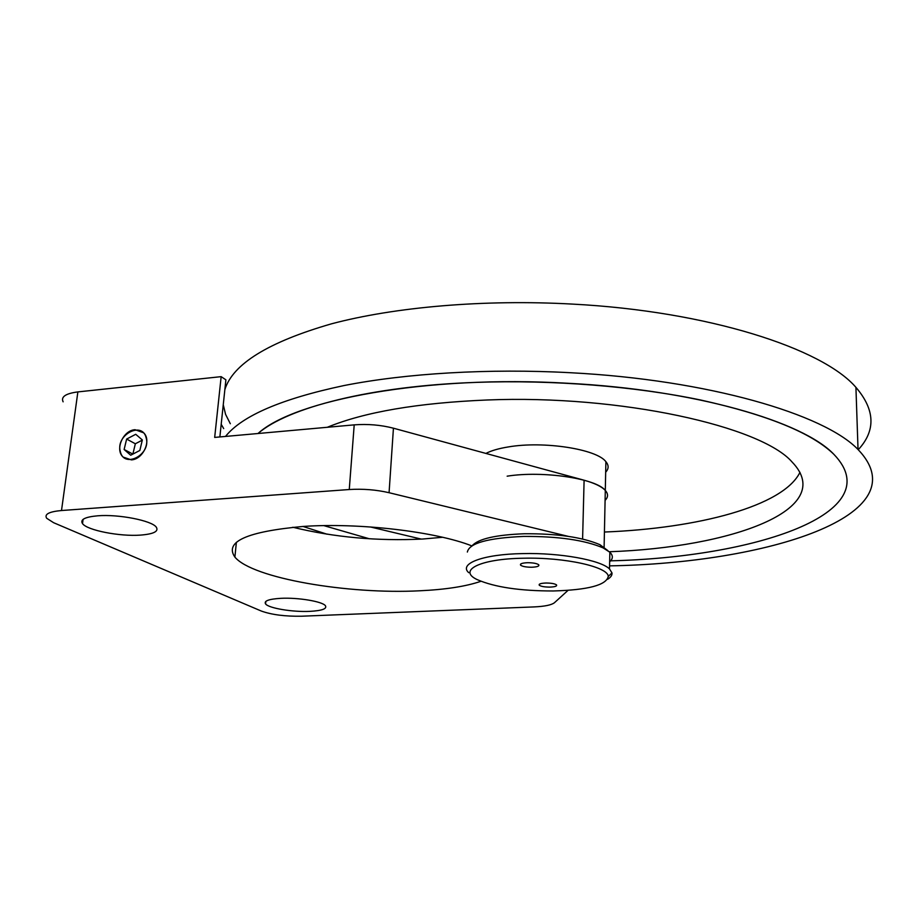 <?xml version="1.0" encoding="UTF-8"?>
<svg xmlns="http://www.w3.org/2000/svg" width="919" height="919" viewBox="0 0 919 919"><rect width="100%" height="100%" fill="white"/><g stroke="black" fill="none" stroke-linecap="round" stroke-linejoin="round"><path stroke-width="1.38" d="M605.678 472.171C608.837 468.816 608.906 465.324 605.897 461.694C596.833 449.115 543.634 440.798 508.379 446.921C498.822 448.461 491.332 450.632 485.898 453.423M605.334 500.097L605.093 500.361C608.263 497.19 608.332 493.882 605.299 490.424C596.167 478.5 542.601 470.482 507.15 476.18M858.254 449.713C875.933 430.609 875.152 409.817 855.922 387.347C822.505 348.462 708.147 311.208 572.491 304.097C483.796 299.18 394.515 307.049 331.46 323.833C268.428 342.029 232.898 363.947 224.856 389.576M223.26 404.728L225.569 414.343L230.324 423.739M609.573 565.863C765.918 563.267 921.401 515.674 858.036 449.506C824.332 414.193 708.273 379.846 570.481 372.723C488.69 368.289 406.072 373.321 343.947 385.566C281.524 398.823 242.042 415.79 225.5 436.445M303.063 526.461L327.026 534.203M610.607 560.831C754.177 557.454 890.522 513.33 833.947 454.4C802.988 421.568 695.292 389.828 567.885 383.269C426.186 374.918 294.448 399.96 257.998 433.515C287.762 407.714 370.426 386.014 476.387 382.373C552.296 379.662 635.109 386.302 700.921 400.075C767.733 414.951 812.086 433.056 833.947 454.4C890.522 513.33 754.177 557.454 610.607 560.831M323.879 525.634L369.358 538.775L323.879 525.634M421.304 539.108L370.346 526.955M327.325 427.278C364.625 411.976 417.95 402.878 487.311 399.983C620.405 394.596 761.437 426.336 792.155 462.085C837.864 509.586 730.996 547.506 609.308 551.745M799.967 472.343C783.206 506.38 697.728 528.345 604.668 532.021M553.261 590.974C588.103 589.964 606.437 585.116 608.252 576.42C608.252 566.874 564.817 557.155 523.52 558.224C479.638 558.809 457.294 570.504 477.398 579.705C494.767 587.207 520.062 590.963 553.261 590.974M468.736 572.675C458.42 563.669 483.072 554.191 522.808 553.594C560.062 552.652 600.796 560.096 609.515 568.941L611.985 572.916C612.284 575.191 610.825 577.304 607.62 579.28M609.665 561.727C613.157 558.729 613.226 555.558 609.848 552.227L603.117 547.908C584.599 540.05 558.04 536.225 523.462 536.432C487.886 537.983 469.184 543.186 467.357 552.055M472.228 545.656C478.42 538.81 495.835 534.835 524.45 533.755C557.19 533.548 582.347 537.19 599.946 544.691L607.896 550.642M546.035 583.014C540.763 583.232 538.511 583.979 539.315 585.265C541.073 586.448 544.542 587.069 549.746 587.103C555.03 586.896 557.282 586.15 556.489 584.863C554.743 583.668 551.251 583.06 546.035 583.014M527.586 562.704C522.049 562.968 519.729 563.807 520.648 565.219C522.566 566.541 526.254 567.207 531.71 567.241C537.259 566.989 539.579 566.15 538.672 564.714C536.753 563.404 533.066 562.738 527.586 562.704M442.567 537.282L422.717 539.028C377.456 541.245 334.16 537.316 292.816 527.253M480.936 581.29C466.013 586.414 445.577 589.584 419.627 590.791C348.312 594.547 252.334 578.327 234.896 557.098C224.179 541.739 246.935 531.527 303.155 526.449C359.34 522.509 435.905 531.653 471.838 545.897M280.846 598.326C268.808 599.062 263.719 600.934 265.58 603.944C268.727 608.24 292.736 612.215 309.783 611.365C322.041 610.687 327.244 608.792 325.395 605.69C322.385 601.486 298.089 597.396 280.846 598.326M135.082 429.713C123.146 430.218 114.611 449.713 123.157 457.088L131.337 459.868C143.077 459.477 151.75 440.465 143.732 432.849L135.082 429.713M97.747 515.8C84.985 516.949 79.907 519.557 82.515 523.623C87.179 530.343 119.952 536.685 140.573 535.099C153.714 534.042 158.941 531.389 156.276 527.15C151.876 520.625 118.654 514.054 97.747 515.8M219.859 436.95L225.89 379.823L221.157 376.652L214.678 437.41L354.206 424.865C367.726 423.831 380.799 424.934 393.435 428.197L584.105 480.223C594.639 483.153 601.692 486.553 605.299 490.424L605.897 461.694M568.16 536.34L389.07 492.71C376.239 489.747 362.971 488.69 349.266 489.528L354.206 424.865M63.112 401.821C60.769 396.801 65.697 393.493 77.874 391.908L221.157 376.652M77.874 391.908L61.504 510.527L349.266 489.528M61.504 510.527C49.075 511.665 44.135 514.249 46.697 518.282L53.635 522.716L261.398 611.078C271.771 614.777 285.177 616.488 301.616 616.212L534.249 606.908C544.772 606.414 551.492 605.024 554.444 602.726L568.045 590.354M223.696 428.599L221.192 424.291M120.309 451.493C123.87 468.92 151.198 454.733 146.178 437.961C142.376 420.695 115.472 434.871 120.309 451.493M130.705 455.227L139.837 450.459L142.342 439.971L135.725 434.296L126.638 439.064L124.122 449.494L130.705 455.227M142.296 440.144L135.346 443.774L126.638 439.064M135.346 443.774L132.864 454.089L124.122 449.494M582.6 539.028L584.105 480.223M393.435 428.197L389.07 492.71M855.922 387.347L858.036 449.506M608.252 576.42L611.985 572.916M609.848 552.227L609.515 568.941M599.946 544.691L603.117 547.908M539.35 584.243L539.315 585.265M520.694 564.025L520.648 565.219M234.896 557.098L236.367 542.336M265.809 601.417L265.58 603.944M83.078 519.384L82.515 523.623M604.082 548.379L605.299 490.424"/></g></svg>
